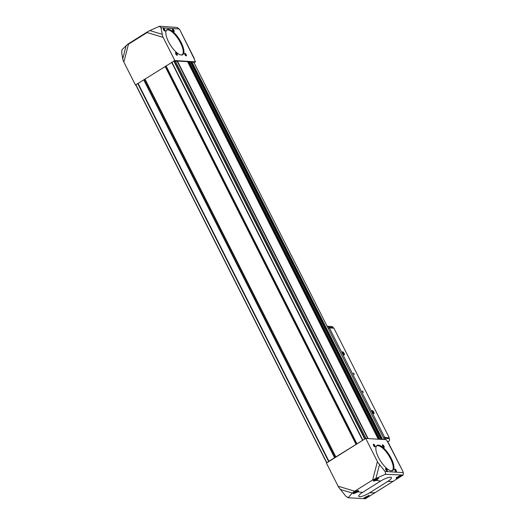 <?xml version="1.0" encoding="UTF-8"?>
<svg xmlns="http://www.w3.org/2000/svg" width="525" height="525" viewBox="0 0 525 525"><rect width="100%" height="100%" fill="white"/><g stroke="black" fill="none" stroke-linecap="round" stroke-linejoin="round"><path stroke-width="0.79" d="M162.645 36.383L160.985 27.812L179.209 28.954A36.31 13.053 -122.1 0 1 179.918 29.997L194.263 58.997A1.214 0.433 -122.1 0 0 194.46 59.679L195.497 61.825L174.845 60.532L162.645 36.383L162.442 37.177L147.105 32.537L147.466 31.828L127.772 44.185L122.069 49.665L121.682 52.474L122.712 58.925L126.203 45.419M194.027 62.751L195.497 61.825M175.245 60.933L174.366 60.834L174.845 60.532M187.576 61.661L378.282 439.202L187.602 61.674L177.404 61.025L175.632 61.655M378.998 439.248L188.541 62.199L188.029 62.521M190.319 61.871L188.508 62.127L379.011 439.248L188.508 62.127M381.721 439.418L191.264 62.37L190.752 62.692M193.948 62.593L193.935 62.573A23.041 5.381 153.2 0 0 191.894 61.93L191.231 62.298L381.734 439.418L191.231 62.298M348.114 497.752L365.367 498.75L403.128 475.059L385.291 474.318L372.737 479.916L354.618 491.282L352.327 493.073L348.114 497.752L345.791 496.138L338.618 487.22L326.419 463.07L365.722 438.408L386.374 439.707L387.516 441.866A1.214 0.433 -122.1 0 0 388.021 442.562L402.99 471.608A36.31 13.053 -122.1 0 1 403.318 472.625L385.094 471.476L377.921 462.558L365.722 438.408M162.015 34.269L149.848 30.581L147.466 31.828M149.848 30.581L159.534 26.25L177.017 27.438L179.209 28.954M372.75 479.909L373.813 480.067L378.768 478.275L376.274 480.428L380.625 481.058A8.183 1.91 -26.8 0 1 390.6 477.218A8.183 1.91 -26.8 0 1 387.627 481.497L369.515 492.863A8.183 1.91 -26.8 0 1 359.54 496.702A8.183 1.91 -26.8 0 1 362.506 492.424L380.625 481.058M399.696 475.827L401.559 475.46C400.706 476.746 399.026 477.75 396.526 478.459L396.237 478.36C396.388 477.724 397.537 476.877 399.696 475.827M358.155 491.794L353.515 493.736L353.181 493.559L355.694 491.439C357.302 490.737 358.286 490.567 358.647 490.921L358.155 491.794L362.506 492.424M367.618 496.053L369.495 495.698C368.596 496.906 366.89 497.844 364.363 498.514L364.081 498.415C364.245 497.818 365.426 497.031 367.618 496.053L367.178 496.683L365.334 497.214M163.551 28.481A1.516 0.545 -122.1 0 1 164.909 29.932A1.516 0.545 -122.1 0 1 164.784 31.093A1.516 0.545 -122.1 0 1 163.754 30.089A1.516 0.545 -122.1 0 1 163.295 28.724A1.516 0.545 -122.1 0 1 163.551 28.481M175.783 52.69A1.516 0.545 -122.1 0 1 177.142 54.141A1.516 0.545 -122.1 0 1 177.01 55.302A1.516 0.545 -122.1 0 1 175.987 54.298A1.516 0.545 -122.1 0 1 175.527 52.933A1.516 0.545 -122.1 0 1 175.783 52.69M172.633 29.052A1.516 0.545 -122.1 0 1 173.992 30.502A1.516 0.545 -122.1 0 1 173.86 31.664A1.516 0.545 -122.1 0 1 172.837 30.66A1.516 0.545 -122.1 0 1 172.377 29.295A1.516 0.545 -122.1 0 1 172.633 29.052M184.859 53.261A1.516 0.545 -122.1 0 1 186.218 54.712A1.516 0.545 -122.1 0 1 186.093 55.873A1.516 0.545 -122.1 0 1 185.062 54.869A1.516 0.545 -122.1 0 1 184.603 53.504A1.516 0.545 -122.1 0 1 184.859 53.261M168.387 29.348A14.798 5.322 -122.1 0 1 181.65 43.496A14.798 5.322 -122.1 0 1 180.39 54.843A14.798 5.322 -122.1 0 1 170.363 45.012A14.798 5.322 -122.1 0 1 165.88 31.71A14.798 5.322 -122.1 0 1 168.387 29.348M135.542 85.194L123.342 61.044L122.712 58.925M179.918 29.997L194.257 58.393M159.534 26.25L159.968 26.729L159.055 26.453M160.985 27.812L159.968 26.729M127.772 44.185L128.454 44.238L147.105 32.537M174.366 60.834L135.732 84.86L326.616 462.709M382.653 444.826A1.516 0.545 -122.1 0 1 384.011 446.276A1.516 0.545 -122.1 0 1 383.887 447.438A1.516 0.545 -122.1 0 1 382.856 446.434A1.516 0.545 -122.1 0 1 382.397 445.069A1.516 0.545 -122.1 0 1 382.653 444.826M394.885 469.035A1.516 0.545 -122.1 0 1 396.244 470.485A1.516 0.545 -122.1 0 1 396.113 471.647A1.516 0.545 -122.1 0 1 395.089 470.643A1.516 0.545 -122.1 0 1 394.623 469.278A1.516 0.545 -122.1 0 1 394.885 469.035M373.577 444.255A1.516 0.545 -122.1 0 1 374.935 445.705A1.516 0.545 -122.1 0 1 374.804 446.867A1.516 0.545 -122.1 0 1 373.774 445.863A1.516 0.545 -122.1 0 1 373.314 444.498A1.516 0.545 -122.1 0 1 373.577 444.255M385.803 468.464A1.516 0.545 -122.1 0 1 387.161 469.914A1.516 0.545 -122.1 0 1 387.03 471.076A1.516 0.545 -122.1 0 1 386.006 470.072A1.516 0.545 -122.1 0 1 385.547 468.707A1.516 0.545 -122.1 0 1 385.803 468.464M378.407 445.121A14.798 5.322 -122.1 0 1 391.67 459.27A14.798 5.322 -122.1 0 1 390.416 470.617A14.798 5.322 -122.1 0 1 380.389 460.786A14.798 5.322 -122.1 0 1 375.9 447.484A14.798 5.322 -122.1 0 1 378.407 445.121M403.128 475.059L403.318 472.625M402.99 471.608L388.644 443.212M385.291 474.318L385.553 473.307L385.77 474.121M385.553 473.307L385.094 471.476M377.921 462.558L377.206 462.341L372.678 479.883M354.631 491.21L338.822 486.426L338.618 487.22M377.823 478.124A2.277 0.532 153.2 0 1 376.563 479.404A2.277 0.532 153.2 0 1 374.036 480.322A2.277 0.532 153.2 0 1 373.807 480.073L373.321 480.939L373.649 481.117L376.274 480.428M137.931 83.449L328.814 461.324L326.898 462.768M365.242 438.71L328.814 461.324M338.822 486.426A3.636 1.522 106.8 0 0 338.658 487.22M356.961 491.242L354.447 492.411L356.961 491.242M377.094 478.61L374.574 479.778L377.094 478.61M397.445 477.081L399.289 476.529L399.945 475.913L399.551 475.886M354.841 492.037L355.044 492.443M356.048 491.354L356.304 491.866M399.079 476.116L399.289 476.529M366.995 496.322L367.178 496.683M374.968 479.404L375.178 479.817M376.176 478.721L376.432 479.233M375.88 447.635A14.556 5.23 -122.1 0 1 376.963 445.751A14.556 5.23 -122.1 0 1 378.322 445.449A14.556 5.23 -122.1 0 1 390.075 456.875A14.556 5.23 -122.1 0 1 392.438 470.407A14.556 5.23 -122.1 0 1 390.272 470.571M165.854 31.861A14.556 5.23 -122.1 0 1 166.943 29.977A14.556 5.23 -122.1 0 1 168.302 29.676A14.556 5.23 -122.1 0 1 180.049 41.101A14.556 5.23 -122.1 0 1 182.411 54.633A14.556 5.23 -122.1 0 1 180.246 54.797M385.54 468.897A1.253 0.453 -122.1 0 1 385.593 468.851A1.253 0.453 -122.1 0 1 385.711 468.825A1.253 0.453 -122.1 0 1 386.722 469.809A1.253 0.453 -122.1 0 1 386.925 470.971A1.253 0.453 -122.1 0 1 386.859 470.997M373.314 444.688A1.253 0.453 -122.1 0 1 373.367 444.636A1.253 0.453 -122.1 0 1 373.478 444.609A1.253 0.453 -122.1 0 1 374.496 445.594A1.253 0.453 -122.1 0 1 374.699 446.762A1.253 0.453 -122.1 0 1 374.633 446.788M394.623 469.468A1.253 0.453 -122.1 0 1 394.675 469.416A1.253 0.453 -122.1 0 1 394.793 469.396A1.253 0.453 -122.1 0 1 395.804 470.374A1.253 0.453 -122.1 0 1 396.008 471.542A1.253 0.453 -122.1 0 1 395.942 471.568M382.397 445.259A1.253 0.453 -122.1 0 1 382.443 445.207A1.253 0.453 -122.1 0 1 382.561 445.18A1.253 0.453 -122.1 0 1 383.572 446.165A1.253 0.453 -122.1 0 1 383.775 447.333A1.253 0.453 -122.1 0 1 383.709 447.359M184.603 53.694A1.253 0.453 -122.1 0 1 184.649 53.648A1.253 0.453 -122.1 0 1 184.767 53.622A1.253 0.453 -122.1 0 1 185.778 54.607A1.253 0.453 -122.1 0 1 185.981 55.768A1.253 0.453 -122.1 0 1 185.916 55.794M172.371 29.485A1.253 0.453 -122.1 0 1 172.423 29.439A1.253 0.453 -122.1 0 1 172.541 29.413A1.253 0.453 -122.1 0 1 173.552 30.398A1.253 0.453 -122.1 0 1 173.755 31.559A1.253 0.453 -122.1 0 1 173.69 31.585M175.521 53.123A1.253 0.453 -122.1 0 1 175.573 53.078A1.253 0.453 -122.1 0 1 175.691 53.051A1.253 0.453 -122.1 0 1 176.702 54.036A1.253 0.453 -122.1 0 1 176.905 55.197A1.253 0.453 -122.1 0 1 176.84 55.223M163.295 28.914A1.253 0.453 -122.1 0 1 163.341 28.868A1.253 0.453 -122.1 0 1 163.459 28.842A1.253 0.453 -122.1 0 1 164.469 29.827A1.253 0.453 -122.1 0 1 164.673 30.988A1.253 0.453 -122.1 0 1 164.607 31.014M374.863 420.748A1.818 1.641 -86.4 0 0 374.266 419.567M337.647 347.071A1.818 1.641 -86.4 0 0 337.05 345.883M365.892 402.983A1.818 1.641 -86.4 0 0 365.295 401.802M346.618 364.829A1.818 1.641 -86.4 0 0 346.021 363.648M388.933 437.843L384.667 437.384L383.604 438.053M384.667 437.384L329.372 327.915L328.309 328.584M389.209 437.666L333.913 328.197L329.372 327.915M362.565 390.895L363.307 392.464L362.565 390.895M353.528 372.999L354.27 374.568L353.528 372.999M372.225 410.511A1.818 0.656 -122.1 0 1 373.852 412.25A1.818 0.656 -122.1 0 1 373.702 413.648A1.818 0.656 -122.1 0 1 372.468 412.44A1.818 0.656 -122.1 0 1 371.917 410.799A1.818 0.656 -122.1 0 1 372.225 410.511M342.556 351.776A1.818 0.656 -122.1 0 1 344.183 353.515A1.818 0.656 -122.1 0 1 344.033 354.913A1.818 0.656 -122.1 0 1 342.799 353.706A1.818 0.656 -122.1 0 1 342.248 352.065A1.818 0.656 -122.1 0 1 342.556 351.776M383.624 438.093L384.51 437.542L384.91 438.349A2.12 1.916 93.6 0 1 385.127 439.628M387.647 442.083L388.566 441.505A2.12 1.916 93.6 0 0 389.32 438.624L388.92 437.817L384.51 437.542M327.114 326.215A2.12 1.916 93.6 0 1 328.794 327.265L329.188 328.027M327.259 326.222L331.669 326.498A2.12 1.916 93.6 0 1 333.204 327.548L333.533 328.178M353.371 373.268L354.158 374.522M362.414 391.164L363.195 392.411M342.904 353.325A1.05 0.381 -122.1 0 1 342.727 352.826A1.05 0.381 -122.1 0 1 342.733 352.551L342.904 353.325A1.05 0.381 -122.1 0 0 343.527 354.132L343.98 354.158A1.05 0.381 -122.1 0 1 343.553 354.152A1.05 0.381 -122.1 0 1 343.527 354.132M343.179 352.583L342.733 352.551A1.05 0.381 -122.1 0 1 343.179 352.583A1.05 0.381 -122.1 0 1 343.803 353.384L343.179 352.583L342.733 352.859M343.803 353.384A1.05 0.381 -122.1 0 1 343.98 354.158L343.803 353.384L343.186 353.771M342.72 352.098A1.45 0.518 -122.1 0 1 343.074 352.255A1.45 0.518 -122.1 0 1 344.223 354.086A1.45 0.518 -122.1 0 1 343.107 353.916A1.45 0.518 -122.1 0 1 342.72 352.098M372.573 412.059A1.05 0.381 -122.1 0 1 372.396 411.561A1.05 0.381 -122.1 0 1 372.402 411.285L372.573 412.059A1.05 0.381 -122.1 0 0 373.196 412.867A1.05 0.381 -122.1 0 1 373.196 412.867L373.649 412.893A1.05 0.381 -122.1 0 1 373.223 412.886M372.848 411.318L372.402 411.285A1.05 0.381 -122.1 0 1 372.848 411.318A1.05 0.381 -122.1 0 1 373.472 412.118L372.848 411.318L372.402 411.593M373.472 412.118A1.05 0.381 -122.1 0 1 373.649 412.893L373.472 412.118L372.855 412.506M372.389 410.832A1.45 0.518 -122.1 0 1 372.743 410.99A1.45 0.518 -122.1 0 1 373.892 412.821A1.45 0.518 -122.1 0 1 372.776 412.65A1.45 0.518 -122.1 0 1 372.389 410.832M182.227 54.738A14.556 5.23 57.9 0 0 179.543 41.075A14.556 5.23 57.9 0 0 167.941 29.899A14.556 5.23 57.9 0 0 166.773 30.102M392.247 470.512A14.556 5.23 57.9 0 0 389.57 456.848A14.556 5.23 57.9 0 0 377.961 445.673A14.556 5.23 57.9 0 0 376.792 445.876M393.337 481.34L387.627 481.497M354.618 491.282L355.694 491.439M375.217 492.712L369.515 492.863M121.807 50.676L122.069 49.665M124.057 61.261L128.454 44.238M348.298 497.529L347.386 497.254M352.327 493.073L340.161 489.392M375.972 478.236L379.463 464.73M174.103 60.815L364.987 438.697M175.219 60.887L365.925 438.421M177.404 61.025L368.11 438.559M190.299 61.832L381.006 439.373L190.326 61.845M189.171 61.76L379.877 439.3M135.87 84.715L326.753 462.597M137.721 83.554L328.604 461.436M193.935 62.573L384.379 439.583L193.942 62.58M191.894 61.93L382.6 439.471M173.736 60.959L364.613 438.834M171.878 62.121L362.762 440.002M171.78 62.193L362.657 440.075M171.741 62.232L362.624 440.114M171.642 62.311L362.519 440.186M166.005 65.842L356.888 443.723M165.802 65.993L356.685 443.874M165.382 66.386L356.265 444.268M165.178 66.537L356.062 444.419M145.051 79.17L335.928 457.052M144.775 79.321L335.652 457.203M143.975 79.688L334.858 457.57M143.699 79.839L334.582 457.715M138.068 83.37L328.952 461.252M137.858 83.482L328.742 461.357M188.875 61.878L379.516 439.274M188.56 62.068L379.089 439.248M177.076 61.097L367.736 438.539M191.29 62.245L381.813 439.418M191.599 62.048L382.239 439.451M353.686 492.693A2.277 0.532 153.2 0 0 353.909 492.955A2.277 0.532 153.2 0 0 356.396 492.056A2.277 0.532 153.2 0 0 357.709 490.763M364.599 497.726A2.277 0.532 153.2 0 0 364.777 497.772A2.277 0.532 153.2 0 0 367.041 497.004A2.277 0.532 153.2 0 0 368.622 495.705M396.762 477.599A2.277 0.532 153.2 0 0 396.893 477.625A2.277 0.532 153.2 0 0 399.341 476.746A2.277 0.532 153.2 0 0 400.706 475.453M389.32 438.624L384.91 438.349M388.566 441.505L387.286 441.427M333.204 327.548L328.794 327.265M175.252 60.9L365.951 438.428M135.732 84.86L326.609 462.742M357.873 490.402L357.571 491.229C355.76 492.45 354.493 493.041 353.758 492.995L353.273 492.726M378 477.77L377.698 478.597C375.893 479.817 374.62 480.408 373.885 480.362L373.4 480.093M368.747 495.219L368.438 496.046C366.634 497.273 365.361 497.858 364.626 497.812L364.147 497.542M400.857 475.072L400.555 475.893C398.744 477.12 397.477 477.711 396.742 477.665L396.257 477.396"/></g></svg>
